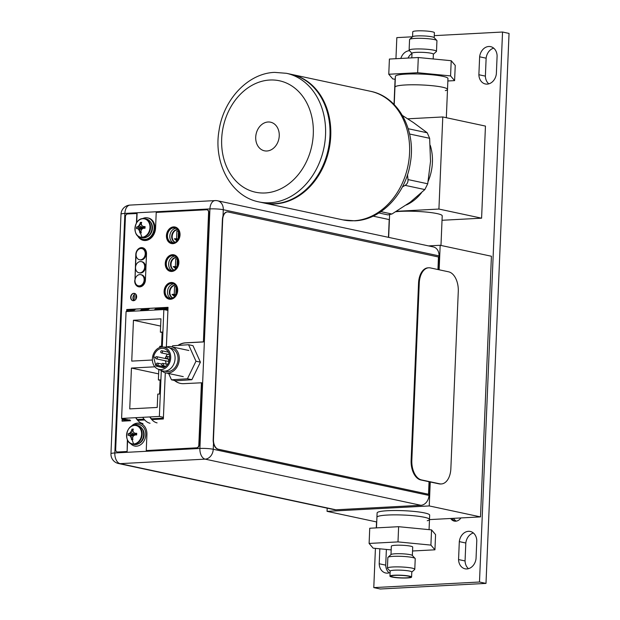 <?xml version="1.0" encoding="UTF-8"?>
<svg xmlns="http://www.w3.org/2000/svg" width="620" height="620" viewBox="0 0 620 620"><rect width="100%" height="100%" fill="white"/><g stroke="black" fill="none" stroke-linecap="round" stroke-linejoin="round"><path stroke-width="0.93" d="M389.399 219.62L373.116 216.14M438.921 209.056L442.781 116.955L485.452 126.085L481.593 218.186L438.921 209.056L396.544 211.304M481.593 218.186L442.029 220.278M440.975 245.45L442.215 215.822A26.303 3.348 -177.6 0 0 437.077 213.598A26.303 3.348 -177.6 0 0 395.831 211.73M442.781 116.955L407.735 118.815M442.37 87.18A26.303 3.348 -177.6 0 0 413.083 84.777A26.303 3.348 -177.6 0 0 394.956 87.195A26.303 3.348 2.4 0 1 397.141 85.963A26.303 3.348 -177.6 0 1 426.668 85.242A26.303 3.348 -177.6 0 1 447.508 89.404A26.303 3.348 -177.6 0 0 442.37 87.18M406.34 204.98A43.834 34.844 -77.9 0 0 421.399 192.905M428.234 181.187A43.834 34.844 -77.9 0 0 430.264 145.351M378.928 212.97L387.934 214.892L391.933 214.016L410.231 202.19L424.847 189.573L427.722 183.791L430.52 161.44L429.637 138.291L427.226 132.788L413.563 122.659L402.45 115.491M408.332 129.185L409.758 134.773M407.526 174.639L407.991 179.567C408.169 182.133 407.216 184.062 405.116 185.357L402.388 186.946M291.253 74.338A65.759 52.258 102.1 0 1 291.648 74.423A65.759 52.258 102.1 0 1 330.158 142.817A65.759 52.258 102.1 0 1 275.156 203.887A65.759 52.258 102.1 0 1 264.135 203.027A65.759 52.258 102.1 0 1 263.748 202.942M354.012 87.761L360.212 89.086M263.353 202.856A65.759 52.258 -77.9 0 0 274.381 203.724A65.759 52.258 -77.9 0 0 329.383 142.647A65.759 52.258 -77.9 0 0 290.865 74.253L286.44 73.307A65.759 52.258 102.1 0 1 324.958 141.701A65.759 52.258 102.1 0 1 269.956 202.771A65.759 52.258 102.1 0 1 269.692 202.787A65.759 52.258 102.1 0 1 258.928 201.911L263.353 202.856M266.879 151.001A14.64 11.633 -77.9 0 0 279.116 137.407A14.64 11.633 -77.9 0 0 270.545 122.186A14.64 11.633 -77.9 0 0 268.088 121.993A14.64 11.633 -77.9 0 0 255.851 135.586A14.64 11.633 -77.9 0 0 264.422 150.807A14.64 11.633 -77.9 0 0 266.879 151.001M412.517 36.789L396.831 37.618L395.947 58.698M395.087 79.19L394.033 104.416M389.205 219.581L388.461 237.336M376.534 521.932L376.286 527.884M375.425 548.375L373.783 587.605L479.485 582.017L502.541 32.023L434.279 35.642M450.67 518.483A8.238 6.549 -77.9 0 0 454.289 521.095A8.238 6.549 -77.9 0 0 455.669 521.203A8.238 6.549 -77.9 0 0 460.916 517.94M458.56 559.566A10.912 8.672 -77.9 0 0 465.054 568.796A10.912 8.672 -77.9 0 0 466.883 568.943A10.912 8.672 -77.9 0 0 476.036 558.636L476.788 540.694A10.912 8.672 -77.9 0 0 470.293 531.464A10.912 8.672 -77.9 0 0 468.464 531.317A10.912 8.672 -77.9 0 0 459.311 541.624L458.56 559.566L465.062 560.953L465.814 543.011A10.912 8.672 102.1 0 1 473.37 532.975M379.835 548.801L379.208 563.758A10.912 8.672 -77.9 0 0 385.702 572.996A10.912 8.672 -77.9 0 0 387.539 573.136A10.912 8.672 -77.9 0 0 390.096 572.539M478.88 74.741A10.912 8.672 -77.9 0 0 485.375 83.971A10.912 8.672 -77.9 0 0 487.204 84.119A10.912 8.672 -77.9 0 0 496.357 73.811L497.108 55.87A10.912 8.672 -77.9 0 0 490.614 46.639A10.912 8.672 -77.9 0 0 488.785 46.492A10.912 8.672 -77.9 0 0 479.632 56.8L478.88 74.741L485.382 76.128L486.134 58.187A10.912 8.672 102.1 0 1 493.69 48.151M409.495 50.693A10.912 8.672 -77.9 0 0 409.433 50.693A10.912 8.672 -77.9 0 0 400.83 58.443M479.485 582.017L485.995 583.404L380.285 589L373.783 587.605M485.995 583.404L509.043 33.418L502.541 32.023M468.48 568.679A10.912 8.672 102.1 0 1 465.062 560.953M389.135 572.88A10.912 8.672 102.1 0 1 385.718 565.153L386.376 549.436M488.8 83.855A10.912 8.672 102.1 0 1 485.382 76.128M408.03 58.063A10.912 8.672 102.1 0 1 411.99 53.421M455.127 521.203A8.238 6.549 102.1 0 1 452.065 518.405M465.814 543.011L459.311 541.624M379.208 563.758L385.718 565.153M486.134 58.187L479.632 56.8M453.491 518.328A14.245 11.323 -77.9 0 0 456.227 521.141M429.482 519.599L480.5 516.902L491.42 256.246L440.169 245.28L439.138 269.793M428.49 245.9L440.169 245.28M430.249 481.98L429.242 505.936L480.5 516.902M429.242 505.936L327.058 511.345L376.728 521.97M376.479 527.876L376.929 517.282A26.303 3.348 -177.6 0 1 387.593 515.042A26.303 3.348 2.4 0 1 415.106 515.886A26.303 3.348 2.4 0 1 429.489 519.482L429.668 515.143A26.303 3.348 -177.6 0 0 415.292 511.546A26.303 3.348 -177.6 0 0 387.779 510.702A26.303 3.348 -177.6 0 0 377.107 512.942L376.929 517.282A26.303 3.348 2.4 0 1 387.593 515.042A26.303 3.348 2.4 0 1 415.106 515.886A26.303 3.348 2.4 0 1 429.489 519.482A26.303 3.348 2.4 0 1 427.242 520.73M327.058 511.345L327.197 508.16M134.362 294.438L134.098 300.607M133.695 310.233L133.68 310.643M161.301 370.481L159.371 416.431L121.598 418.43L126.077 311.558L163.85 309.558L162.285 347.022M163.85 309.558L167.904 310.426M159.371 416.431L163.424 417.299M152.396 360.011L131.742 361.103L133.447 320.269L160.936 318.82L160.371 332.149L162.138 332.056L161.541 346.224L159.782 346.317L159.727 347.502M158.813 369.45L158.371 379.944L160.131 379.851L159.542 394.01L157.775 394.103L157.217 407.441L129.735 408.898L131.448 368.055L154.876 366.815M152.086 419.577A20.29 12.036 87 0 1 150.04 416.989L149.792 416.935A20.29 12.036 -93 0 0 157.085 422.879M121.598 418.43L128.813 419.972M137.989 420.321A20.29 12.036 87 0 1 135.951 417.733L135.695 417.679A20.29 12.036 -93 0 0 142.988 423.623M142.74 417.307A20.29 12.036 87 0 0 150.032 423.251M154.272 310.07A20.29 12.036 -93 0 1 157.007 307.985M167.981 308.613L167.253 308.458M166.02 308.528L167.966 308.938M157.837 307.946A20.29 12.036 87 0 0 154.597 310.047M149.955 308.357A20.29 12.036 87 0 0 147.219 310.442M158.976 308.899L161.75 309.488L167.958 309.163M140.174 310.814A20.29 12.036 -93 0 1 142.91 308.737M143.739 308.69A20.29 12.036 87 0 0 140.5 310.798M135.865 309.109A20.29 12.036 87 0 0 133.13 311.186M144.879 309.644L147.459 310.194M135.16 423.786A20.29 12.036 87 0 0 135.943 423.995M160.626 326.089L133.447 320.269M162.115 332.529L160.371 332.149M158.627 373.876L131.448 368.055M160.115 380.316L158.371 379.944M135.726 299.445L135.935 294.361M213.505 443.13L213.249 449.268A9.556 7.595 102.1 0 1 205.166 459.141L120.109 463.644A9.556 7.595 102.1 0 1 118.505 463.52L334.242 509.671A9.556 7.595 -77.9 0 0 335.846 509.795L420.903 505.292A9.556 7.595 -77.9 0 0 428.978 495.419L429.552 481.833M439.022 255.874L223.285 209.723A9.556 7.595 102.1 0 0 217.604 200.779L433.341 246.931A9.556 7.595 -77.9 0 1 439.022 255.874L438.441 269.646M170.888 298.367A7.541 5.991 -77.9 0 0 177.188 291.361A7.541 5.991 -77.9 0 0 172.779 283.518A7.541 5.991 -77.9 0 0 171.515 283.425A7.541 5.991 -77.9 0 0 165.207 290.423A7.541 5.991 -77.9 0 0 169.624 298.267A7.541 5.991 -77.9 0 0 170.888 298.367M172.05 270.56A7.541 5.991 -77.9 0 0 178.358 263.562A7.541 5.991 -77.9 0 0 173.941 255.719A7.541 5.991 -77.9 0 0 172.678 255.618A7.541 5.991 -77.9 0 0 166.369 262.624A7.541 5.991 -77.9 0 0 170.787 270.467A7.541 5.991 -77.9 0 0 172.05 270.56M173.213 242.761A7.541 5.991 -77.9 0 0 179.521 235.755A7.541 5.991 -77.9 0 0 175.103 227.912A7.541 5.991 -77.9 0 0 173.84 227.811A7.541 5.991 -77.9 0 0 167.532 234.817A7.541 5.991 -77.9 0 0 171.949 242.66A7.541 5.991 -77.9 0 0 173.213 242.761M127.798 311.465L127.821 310.791A0.876 0.698 -77.9 0 1 128.565 309.884L135.106 309.535M142.755 309.132L149.203 308.791M156.852 308.388L168.012 307.791M129.944 419.911L123.938 420.228A0.876 0.698 -77.9 0 1 123.272 419.399L123.295 418.795M163.386 418.143L151.358 418.779M144.042 419.167L137.26 419.523M170.826 298.367A7.541 5.991 102.1 0 1 167.671 290.175A7.541 5.991 102.1 0 1 173.856 283.921A7.541 5.991 102.1 0 1 173.918 283.921M125.635 420.135A0.876 0.698 102.1 0 1 125.612 419.895L125.635 419.291M130.161 311.341L130.169 311.287A0.876 0.698 102.1 0 1 130.905 310.38L134.176 310.209M141.662 309.814L148.273 309.465M155.76 309.07L167.989 308.419M133.912 300.654A4.077 3.24 102.1 0 1 135.331 293.764M171.988 270.568A7.541 5.991 102.1 0 1 168.834 262.376A7.541 5.991 102.1 0 1 175.018 256.122A7.541 5.991 102.1 0 1 175.08 256.114M173.15 242.761A7.541 5.991 102.1 0 1 170.004 234.569A7.541 5.991 102.1 0 1 176.181 228.315A7.541 5.991 102.1 0 1 176.243 228.315M227.276 211.963A8.765 5.2 87 0 0 227.137 211.963A8.765 5.2 87 0 0 222.402 219.604L213.187 439.425A8.765 5.2 87 0 0 218.023 449.229L428.242 494.202L218.31 449.213A8.765 5.2 -93 0 1 213.466 439.41L222.681 219.588A8.765 5.2 -93 0 1 227.424 211.947A8.765 5.2 -93 0 1 228.245 212.017L438.464 256.99L437.945 269.537M429.048 481.725L428.529 494.186M180.498 383.416A20.607 16.376 102.1 0 1 174.739 380.525M178.312 345.41A20.607 16.376 102.1 0 1 185.791 342.876L203.406 341.946L208.839 212.311A2.627 2.093 -77.9 0 0 207.274 209.847A2.627 2.093 -77.9 0 0 207.142 209.824M143.483 240.389A12.059 9.579 102.1 0 1 138.02 236.096M136.718 222.65L137.105 213.505L127.65 213.939A2.627 2.093 102.1 0 0 125.426 216.651L115.669 449.508A2.627 2.093 102.1 0 0 117.227 451.972L117.49 452.026A2.627 2.093 -77.9 0 0 117.932 452.058L127.123 451.569L127.604 440.208M131.781 426.111A12.059 9.579 102.1 0 1 137.989 423.127A12.059 9.579 102.1 0 1 139.88 423.259M196.858 447.88L146.506 450.546L196.594 447.826A2.627 2.093 102.1 0 0 198.819 445.106L199.082 445.16A2.627 2.093 -77.9 0 1 196.858 447.88L196.594 447.826M174.476 380.471A20.607 16.376 -77.9 0 0 180.366 383.385A20.607 16.376 -77.9 0 0 183.815 383.656L201.694 382.78L199.082 445.16M122.318 421.15L122.427 418.601M126.914 311.511L126.999 309.574L168.028 307.404M169.26 299.181A8.463 6.727 102.1 0 1 164.447 290.331A8.463 6.727 102.1 0 1 171.515 282.557A8.463 6.727 102.1 0 1 172.802 282.642M170.43 271.382A8.463 6.727 102.1 0 1 165.61 262.524A8.463 6.727 102.1 0 1 172.678 254.75A8.463 6.727 102.1 0 1 173.964 254.835M171.593 243.575A8.463 6.727 102.1 0 1 166.78 234.724A8.463 6.727 102.1 0 1 173.84 226.951A8.463 6.727 102.1 0 1 175.135 227.036M138.795 286.835A6.665 5.293 102.1 0 1 134.958 280.635L136.051 254.564A6.665 5.293 102.1 0 1 141.685 247.682A6.665 5.293 102.1 0 1 142.67 247.744M133.013 300.685A3.728 2.961 102.1 0 1 130.967 296.755A3.728 2.961 102.1 0 1 134.075 293.376A3.728 2.961 102.1 0 1 134.571 293.407M201.438 382.726L198.819 445.106M131.06 426.537A12.059 9.579 -77.9 0 1 137.725 423.072A12.059 9.579 -77.9 0 1 139.748 423.228A12.059 9.579 -77.9 0 1 146.917 434.504L146.243 450.492M127.364 439.689L127.123 451.569M126.867 451.515L117.668 452.003A2.627 2.093 102.1 0 1 117.227 451.972M136.439 223.115L136.842 213.451M137.578 235.701A12.059 9.579 -77.9 0 0 143.359 240.366A12.059 9.579 -77.9 0 0 145.375 240.521A12.059 9.579 -77.9 0 0 155.566 228.059L156.225 212.42L206.576 209.762A2.627 2.093 102.1 0 1 207.018 209.792A2.627 2.093 102.1 0 1 208.583 212.249L203.406 341.946M177.932 345.433A20.607 16.376 -77.9 0 1 185.527 342.821L203.151 341.884M165.292 372.783L163.355 418.981L151.776 419.593M144.731 419.965L137.686 420.344M130.634 420.716L122.055 421.166L122.163 418.546M126.65 311.527L126.736 309.519L168.036 307.334L166.362 347.13A13.369 10.625 102.1 0 1 171.322 346.743A13.369 10.625 102.1 0 1 176.196 368.179A13.369 10.625 102.1 0 1 165.726 372.891A13.369 10.625 102.1 0 1 161.363 370.504M170.547 299.266A8.463 6.727 -77.9 0 0 177.63 291.408A8.463 6.727 -77.9 0 0 172.67 282.612A8.463 6.727 -77.9 0 0 171.252 282.503A8.463 6.727 -77.9 0 0 164.176 290.354A8.463 6.727 -77.9 0 0 169.128 299.158A8.463 6.727 -77.9 0 0 170.547 299.266M171.717 271.467A8.463 6.727 -77.9 0 0 178.792 263.608A8.463 6.727 -77.9 0 0 173.833 254.804A8.463 6.727 -77.9 0 0 172.414 254.696A8.463 6.727 -77.9 0 0 165.339 262.554A8.463 6.727 -77.9 0 0 170.299 271.351A8.463 6.727 -77.9 0 0 171.717 271.467M172.879 243.66A8.463 6.727 -77.9 0 0 179.955 235.802A8.463 6.727 -77.9 0 0 175.003 227.005A8.463 6.727 -77.9 0 0 173.584 226.889A8.463 6.727 -77.9 0 0 166.509 234.748A8.463 6.727 -77.9 0 0 171.461 243.552A8.463 6.727 -77.9 0 0 172.879 243.66M134.703 280.573A6.665 5.293 -77.9 0 0 138.663 286.812A6.665 5.293 -77.9 0 0 139.779 286.897A6.665 5.293 -77.9 0 0 145.413 280.007L146.506 253.944A6.665 5.293 -77.9 0 0 142.538 247.713A6.665 5.293 -77.9 0 0 141.422 247.62A6.665 5.293 -77.9 0 0 135.796 254.51L134.958 280.635M133.501 300.708A3.728 2.961 -77.9 0 0 136.617 297.251A3.728 2.961 -77.9 0 0 134.439 293.376A3.728 2.961 -77.9 0 0 133.811 293.322A3.728 2.961 -77.9 0 0 130.696 296.786A3.728 2.961 -77.9 0 0 132.882 300.661A3.728 2.961 -77.9 0 0 133.501 300.708M177.847 229.555A6.572 5.224 -77.9 0 0 177.235 229.54A6.572 5.224 -77.9 0 0 171.786 235.29A6.572 5.224 -77.9 0 0 175.026 242.327M175.15 242.273A6.572 5.224 102.1 0 1 172.36 235.135A6.572 5.224 102.1 0 1 177.754 229.656A6.572 5.224 102.1 0 1 177.932 229.648M178.878 231.144L178.707 238.568M177.514 240.444L175.948 239.134L174.383 238.801L176.568 238.685L176.894 231.012L178.769 230.919M174.383 238.801L177.002 240.986M175.948 239.134L178.134 239.018L176.568 238.685M178.134 239.018L178.452 231.353L176.894 231.012M178.452 231.353L178.87 231.33M176.684 257.354A6.572 5.224 -77.9 0 0 176.072 257.346A6.572 5.224 -77.9 0 0 170.624 263.089A6.572 5.224 -77.9 0 0 173.864 270.134M173.988 270.072A6.572 5.224 102.1 0 1 171.19 262.942A6.572 5.224 102.1 0 1 176.592 257.455A6.572 5.224 102.1 0 1 176.762 257.455M177.708 258.943L177.537 266.375M176.344 268.243L174.778 266.941L173.22 266.608L175.406 266.492L175.731 258.819L177.599 258.718M173.22 266.608L175.84 268.786M174.778 266.941L176.971 266.825L175.406 266.492M176.971 266.825L177.289 259.152L175.731 258.819M177.289 259.152L177.7 259.129M175.514 285.161A6.572 5.224 -77.9 0 0 174.902 285.154A6.572 5.224 -77.9 0 0 169.462 290.896A6.572 5.224 -77.9 0 0 172.693 297.933M172.825 297.879A6.572 5.224 102.1 0 1 170.027 290.741A6.572 5.224 102.1 0 1 175.421 285.262A6.572 5.224 102.1 0 1 175.6 285.254M176.545 286.75L176.375 294.182M175.181 296.05L173.616 294.74L172.058 294.407L174.243 294.291L174.561 286.626L176.436 286.525M172.058 294.407L174.677 296.592M173.616 294.74L175.801 294.624L174.243 294.291M175.801 294.624L176.126 286.959L174.561 286.626M176.126 286.959L176.537 286.936M164.827 371.132L166.052 371.388A11.834 9.409 -77.9 0 0 175.321 367.218A11.834 9.409 -77.9 0 0 171.004 348.246L169.779 347.983M157.922 369.086L161.494 370.558A12.098 9.618 -77.9 0 0 172.298 366.707A12.098 9.618 -77.9 0 0 174.538 354.113A12.098 9.618 -77.9 0 0 166.509 347.138L162.642 347.022A11.4 9.06 102.1 0 1 170.206 353.594A11.4 9.06 102.1 0 1 168.097 365.451A11.4 9.06 102.1 0 1 157.922 369.086A11.4 9.06 102.1 0 1 155.008 351.199A11.4 9.06 102.1 0 1 162.642 347.022M155.868 366.079L163.525 367.753A10.083 8.014 -77.9 0 0 167.338 364.63A10.083 8.014 -77.9 0 0 163.665 348.463A10.083 8.014 -77.9 0 0 159.58 348.897A10.083 8.014 -77.9 0 0 155.767 352.021A10.083 8.014 -77.9 0 0 153.644 356.996L155.868 366.079L163.572 367.73M155.643 357.422L153.644 356.996M166.23 364.095L165.424 360.786M165.3 358.523A10.083 8.014 102.1 0 1 167.214 354.469A10.083 8.014 102.1 0 1 167.423 354.19M156.225 358.817L167.671 361.266A1.093 0.868 -77.9 0 0 168.129 359.127L156.682 356.678A1.093 0.868 102.1 0 1 156.225 358.817A1.093 0.868 102.1 0 1 156.682 356.678M157.875 364.885A1.093 0.868 102.1 0 1 156.62 363.514A1.093 0.868 102.1 0 1 157.875 364.885M162.231 352.517A1.093 0.868 102.1 0 1 160.975 351.145A1.093 0.868 102.1 0 1 162.231 352.517M163.223 365.126A1.093 0.868 102.1 0 1 161.967 363.754A1.093 0.868 102.1 0 1 163.223 365.126M167.47 358.213A1.093 0.868 102.1 0 1 166.214 356.849A1.093 0.868 102.1 0 1 167.47 358.213M195.982 361.212L187.442 378.766L171.484 379.828L175.91 380.773L191.867 379.711L200.407 362.158L192.983 345.673L188.565 344.728L195.982 361.212L200.407 362.158M171.484 379.828L168.648 373.519M172.066 346.898L172.608 345.79L188.565 344.728M187.442 378.766L191.867 379.711M428.738 267.786L428.032 267.825A17.538 10.408 87 0 0 418.554 283.108L411.122 460.358A17.538 10.408 87 0 0 420.802 479.957L439.014 483.856A17.538 10.408 87 0 0 440.673 483.988L441.378 483.949A17.538 10.408 -93 0 1 439.719 483.817L421.507 479.919A17.538 10.408 -93 0 1 411.827 460.319L419.26 283.069A17.538 10.408 -93 0 1 428.738 267.786A17.538 10.408 -93 0 1 430.396 267.918L448.609 271.816A17.538 10.408 -93 0 1 458.281 291.423L450.856 468.666A17.538 10.408 -93 0 1 441.378 483.949M140.399 219.34A9.602 7.634 102.1 0 1 143.22 218.55A9.602 7.634 102.1 0 1 144.832 218.674L143.135 218.542C134.044 218.395 131.851 236.197 140.81 237.452L142.267 237.762A9.602 7.634 -77.9 0 0 143.879 237.886A9.602 7.634 -77.9 0 0 151.908 228.974A9.602 7.634 -77.9 0 0 146.289 218.984L144.832 218.674A9.602 7.634 102.1 0 1 150.451 228.656A9.602 7.634 102.1 0 1 142.422 237.576A9.602 7.634 102.1 0 1 140.81 237.452A9.602 7.634 102.1 0 1 137.043 235.026M142.065 237.251A9.354 7.432 102.1 0 1 134.943 228.385A9.354 7.432 102.1 0 1 142.848 218.713A9.354 7.432 -77.9 0 1 149.97 227.587A9.354 7.432 -77.9 0 1 142.065 237.251A13.051 7.742 87 0 1 140.57 232.926L141.244 232.826A13.028 7.727 -93 0 1 140.965 231.167A12.795 7.393 -55.8 0 1 141.709 229.299A12.795 5.208 -23.6 0 1 143.367 228.222A13.028 1.659 2.4 0 1 145.002 228.23L145.072 226.579A13.028 1.659 -177.6 0 0 143.437 226.571A12.795 2.387 -153.5 0 1 141.864 225.579A12.795 5.766 -126.6 0 1 141.267 223.867A13.028 7.727 -93 0 1 141.685 222.355L140.345 222.425A13.028 7.727 87 0 0 139.926 223.944A12.795 7.393 124.2 0 0 138.849 225.742A12.795 5.208 156.4 0 0 137.524 226.889A13.028 1.659 -177.6 0 0 136.586 227.029L136.516 228.679A13.028 1.659 2.4 0 1 137.454 228.54A12.795 2.387 26.5 0 0 138.694 229.454A12.795 5.766 53.4 0 0 139.624 231.237A13.028 7.727 87 0 0 139.903 232.903L139.973 231.314L139.206 229.571L137.803 228.61L142.77 228.586M144.189 227.486L142.616 226.067M143.305 226.494L144.824 228.191L143.786 226.649L145.072 226.579M143.786 228.222L144.181 227.718M141.724 225.223L140.275 224.014L140.345 222.425M141.36 223.495L140.36 222.379M144.018 228.052L139.368 225.851L139.926 223.944M143.747 228.253L137.873 226.959L139.368 225.851L138.849 225.742M143.499 228.261L136.555 227.036M136.586 227.029L137.524 226.889M141.856 229.191L138.694 229.454M141.073 230.849L139.624 231.237M141.112 232.128L139.903 232.903M140.57 232.926L139.918 232.957M142.67 218.581A10.959 8.711 102.1 0 1 145.77 217.736A10.959 8.711 102.1 0 1 147.614 217.876A10.959 8.711 102.1 0 1 154.031 229.276A10.959 8.711 102.1 0 1 144.863 239.46A10.959 8.711 102.1 0 1 143.026 239.312A10.959 8.711 102.1 0 1 138.803 236.646M143.026 239.312L143.809 239.483A10.959 8.711 -77.9 0 0 145.646 239.622A10.959 8.711 -77.9 0 0 154.814 229.447A10.959 8.711 -77.9 0 0 148.389 218.046L147.614 217.876M132.029 426.056A9.602 7.634 102.1 0 1 134.85 425.258A9.602 7.634 102.1 0 1 136.462 425.382L134.773 425.25C125.674 425.111 123.489 442.913 132.448 444.16L133.905 444.47A9.602 7.634 -77.9 0 0 135.509 444.602A9.602 7.634 -77.9 0 0 143.546 435.682A9.602 7.634 -77.9 0 0 137.919 425.7L136.462 425.382A9.602 7.634 102.1 0 1 142.089 435.372A9.602 7.634 102.1 0 1 134.052 444.284A9.602 7.634 102.1 0 1 132.448 444.16A9.602 7.634 102.1 0 1 128.673 441.742M133.703 443.966A9.354 7.432 102.1 0 1 126.573 435.093A9.354 7.432 102.1 0 1 134.478 425.429A9.354 7.432 -77.9 0 1 141.608 434.302A9.354 7.432 -77.9 0 1 133.703 443.966A13.051 7.742 87 0 1 132.207 439.642L132.882 439.541A13.028 7.727 -93 0 1 132.595 437.883A12.795 7.393 -55.8 0 1 133.339 436.007A12.795 5.208 -23.6 0 1 135.005 434.938A13.028 1.659 2.4 0 1 136.64 434.938L136.71 433.287A13.028 1.659 -177.6 0 0 135.075 433.287A12.795 2.387 -153.5 0 1 133.494 432.287A12.795 5.766 -126.6 0 1 132.905 430.582A13.028 7.727 -93 0 1 133.316 429.071L131.975 429.141A13.028 7.727 87 0 0 131.564 430.652A12.795 7.393 124.2 0 0 130.479 432.45A12.795 5.208 156.4 0 0 129.154 433.597A13.028 1.659 -177.6 0 0 128.216 433.736L128.146 435.387A13.028 1.659 2.4 0 1 129.084 435.248A12.795 2.387 26.5 0 0 130.324 436.17A12.795 5.766 53.4 0 0 131.254 437.953A13.028 7.727 87 0 0 131.541 439.611L130.843 436.279L129.433 435.325L134.4 435.302M135.827 434.202L134.253 432.775M134.943 433.202L136.454 434.907L135.424 433.357L136.71 433.287M135.416 434.93L135.819 434.426M133.354 431.939L131.913 430.729L131.975 429.141M132.99 430.203L131.998 429.094M135.648 434.76L130.998 432.558L131.564 430.652M135.377 434.961L129.502 433.675L130.998 432.558L130.479 432.45M135.137 434.976L128.185 433.744M128.216 433.736L129.154 433.597M133.494 435.907L130.324 436.17M132.703 437.565L131.254 437.953M132.742 438.844L131.541 439.611M132.207 439.642L131.556 439.665M134.3 425.297A10.959 8.711 102.1 0 1 137.407 424.444A10.959 8.711 102.1 0 1 139.244 424.591A10.959 8.711 102.1 0 1 145.661 435.992A10.959 8.711 102.1 0 1 136.493 446.168A10.959 8.711 102.1 0 1 134.656 446.028A10.959 8.711 102.1 0 1 130.433 443.362M138.376 285.797L139.159 285.96A5.696 4.526 -77.9 0 0 140.112 286.037A5.696 4.526 -77.9 0 0 144.879 280.744A5.696 4.526 -77.9 0 0 141.538 274.815L140.763 274.652A5.696 4.526 102.1 0 1 144.096 280.581A5.696 4.526 102.1 0 1 139.329 285.874A5.696 4.526 102.1 0 1 138.376 285.797A5.696 4.526 102.1 0 1 135.036 279.868A5.696 4.526 102.1 0 1 139.802 274.575A5.696 4.526 102.1 0 1 140.763 274.652M138.919 272.761L139.702 272.932A5.696 4.526 -77.9 0 0 140.655 273.002A5.696 4.526 -77.9 0 0 145.429 267.708A5.696 4.526 -77.9 0 0 142.089 261.787L141.306 261.617A5.696 4.526 102.1 0 1 144.646 267.546A5.696 4.526 102.1 0 1 139.88 272.839A5.696 4.526 102.1 0 1 138.919 272.761A5.696 4.526 102.1 0 1 135.586 266.833A5.696 4.526 102.1 0 1 140.352 261.539A5.696 4.526 102.1 0 1 141.306 261.617M139.469 259.733L140.252 259.896A5.696 4.526 -77.9 0 0 141.205 259.974A5.696 4.526 -77.9 0 0 145.971 254.681A5.696 4.526 -77.9 0 0 142.631 248.752L141.856 248.581A5.696 4.526 102.1 0 1 145.189 254.51A5.696 4.526 102.1 0 1 140.422 259.803A5.696 4.526 102.1 0 1 139.469 259.733A5.696 4.526 102.1 0 1 136.129 253.805A5.696 4.526 102.1 0 1 140.895 248.512A5.696 4.526 102.1 0 1 141.856 248.581M390.98 554.598L391.336 546.173A10.695 1.364 -177.6 0 1 395.676 545.267A10.695 1.364 2.4 0 1 406.86 545.608A10.695 1.364 2.4 0 1 412.711 547.072L412.354 555.497M388.104 557.21L391.073 554.52A10.695 1.364 2.4 0 1 395.32 553.776A10.695 1.364 2.4 0 1 412.269 555.404L415.005 558.333M414.788 569.284A13.702 1.744 2.4 0 0 407.293 567.409A13.702 1.744 2.4 0 0 392.964 566.975A13.702 1.744 -177.6 0 0 387.407 568.137L387.856 557.519A13.702 1.744 -177.6 0 1 393.413 556.349A13.702 1.744 2.4 0 1 407.743 556.791A13.702 1.744 2.4 0 1 415.229 558.667L414.788 569.284A13.702 1.744 2.4 0 1 414.664 569.509L411.789 572.097M387.407 568.137A13.702 1.744 -177.6 0 0 387.515 568.37L390.158 571.191M394.553 570.183A10.827 1.38 -177.6 0 0 390.158 571.105L389.949 576.143A10.827 1.38 -177.6 0 0 395.87 577.623A10.827 1.38 -177.6 0 0 407.193 577.972A10.827 1.38 2.4 0 0 411.587 577.05L411.796 572.012A10.827 1.38 2.4 0 0 405.875 570.532A10.827 1.38 2.4 0 0 394.553 570.183M389.949 576.143A10.827 1.38 -177.6 0 1 394.343 575.221A10.827 1.38 2.4 0 1 405.666 575.569A10.827 1.38 2.4 0 1 411.587 577.05M395.041 575.375A9.641 1.225 2.4 0 1 404.93 575.662A9.641 1.225 2.4 0 1 410.393 576.941A9.641 1.225 2.4 0 1 406.488 577.825A9.641 1.225 -177.6 0 1 396.203 577.491A9.641 1.225 -177.6 0 1 391.142 576.135A9.641 1.225 -177.6 0 1 395.041 575.375M412.548 550.994L434.938 549.808L435.573 534.603L431.551 529.891L398.629 526.698L369.745 528.232L369.109 543.438L373.132 548.15L391.181 549.901M398.629 526.698L397.993 541.903L369.109 543.438M431.551 529.891L430.908 545.096L397.993 541.903M434.938 549.808L430.908 545.096M433.171 58.954L433.372 54.165A10.695 1.364 -177.6 0 0 424.894 52.475A10.695 1.364 -177.6 0 0 412.881 52.77A10.695 1.364 -177.6 0 0 411.998 53.273L411.804 57.861M433.364 54.258L436.348 51.553A13.679 1.744 -177.6 0 0 426.482 49.236A13.679 1.744 -177.6 0 0 410.277 49.553A13.679 1.744 -177.6 0 0 409.246 50.422L411.99 53.359M436.248 51.646A13.702 1.744 -177.6 0 0 436.496 51.336A13.702 1.744 -177.6 0 0 425.638 49.174A13.702 1.744 -177.6 0 0 410.262 49.546A13.702 1.744 2.4 0 0 409.115 50.189A13.702 1.744 2.4 0 0 409.339 50.522M436.496 51.336L436.937 40.718A13.702 1.744 -177.6 0 0 436.837 40.486A13.702 1.744 -177.6 0 0 425.212 38.494A13.702 1.744 -177.6 0 0 410.704 38.928A13.702 1.744 2.4 0 0 409.688 39.347A13.702 1.744 2.4 0 0 409.564 39.572L409.115 50.189M409.688 39.347L412.649 36.673A10.827 1.38 2.4 0 1 413.455 36.34A10.827 1.38 -177.6 0 1 424.925 35.999A10.827 1.38 -177.6 0 1 434.108 37.572L436.837 40.486M434.194 37.665L434.403 32.713A10.827 1.38 -177.6 0 0 425.816 31A10.827 1.38 -177.6 0 0 413.664 31.295A10.827 1.38 2.4 0 0 412.765 31.806L412.556 36.758M445.323 90.629A26.303 3.348 -177.6 0 0 447.508 89.404L446.322 117.715M447.508 89.404L447.966 78.538A26.303 3.348 -177.6 0 0 427.118 74.385A26.303 3.348 -177.6 0 0 397.598 75.105A26.303 3.348 2.4 0 0 395.405 76.338L394.219 104.609M395.289 79.205L392.801 78.965L388.771 74.253L417.655 72.718L450.577 75.911L454.6 80.623L447.865 80.98M450.577 75.911L451.213 60.706L455.243 65.418L454.6 80.623M417.655 72.718L418.299 57.52L451.213 60.706M388.771 74.253L389.406 59.047L418.299 57.52M408.193 128.72L427.226 132.788M429.637 138.291L409.897 134.075M407.991 179.567L427.722 183.791M424.847 189.573L405.116 185.357M380.928 211.66L391.933 214.016M370.481 91.287C398.428 96.642 416.19 130.262 410.37 162.696C405.961 193.432 381.618 219.875 354.818 220.821L342.969 219.891A65.759 52.258 -77.9 0 0 353.811 220.759A65.759 52.258 -77.9 0 0 353.989 220.751A65.759 52.258 -77.9 0 0 408.991 159.681A65.759 52.258 -77.9 0 0 370.481 91.287L360.119 89.071M264.887 192.983A56.986 45.291 -77.9 0 0 265.12 192.975A56.986 45.291 102.1 0 0 313.286 134.207A56.986 45.291 102.1 0 0 270.08 80.011A56.986 45.291 -77.9 0 0 269.847 80.019A56.986 45.291 102.1 0 0 221.681 138.787A56.986 45.291 102.1 0 0 264.887 192.983M136.152 298.778A3.201 2.542 102.1 0 1 136.648 296.43M136.098 298.879A3.464 2.751 102.1 0 1 136.64 296.313M420.903 505.292L205.166 459.141A9.556 5.673 -93 0 1 199.896 448.454A9.556 1.217 2.4 0 1 213.249 449.268L428.978 495.419M217.604 200.779A9.556 9.556 0 0 0 215.101 200.585A9.556 5.673 -93 0 0 209.932 208.917L124.876 213.412A9.556 1.217 -177.6 0 0 121.001 214.226L110.957 453.77A9.556 1.217 2.4 0 1 114.832 452.957L199.896 448.454L209.932 208.917A9.556 1.217 -177.6 0 1 223.285 209.723L223.014 216.101M215.101 200.585L130.037 205.088A9.556 5.673 87 0 0 124.876 213.412L114.832 452.957A9.556 5.673 87 0 0 120.109 463.644L335.846 509.795M130.169 311.287L127.821 310.791M123.272 419.399L125.612 419.895M128.565 309.884L130.905 310.38M439.014 483.856L439.719 483.817M421.507 479.919L420.802 479.957M411.122 460.358L411.827 460.319M419.26 283.069L418.554 283.108M146.917 236.972A8.897 7.076 -77.9 0 0 152.233 230.074A8.897 7.076 -77.9 0 0 150.21 221.603M138.555 443.688A8.897 7.076 -77.9 0 0 143.871 436.79A8.897 7.076 -77.9 0 0 141.841 428.319M264.135 203.027L342.969 219.891M291.648 74.423L354.299 87.823M286.44 73.307L274.59 72.377C247.799 73.323 223.456 99.758 219.046 130.487C213.21 162.928 230.981 196.555 258.928 201.911M388.655 237.375L389.6 214.9M136.64 296.236L136.059 298.949M110.957 453.77A9.556 9.556 0 0 0 118.505 463.52M130.037 205.088A9.556 9.556 0 0 0 121.001 214.226M183.264 376.642L165.726 372.891M188.86 350.494L171.322 346.743M164.959 366.97L157.023 365.273M161.805 364.048L157.48 363.126M169.338 354.601L161.378 352.904M168.384 352.16L161.835 350.757M165.866 366.257L162.363 365.506M167.524 364.374L162.82 363.367M169.531 359.228L166.609 358.6M169.663 357.012L167.067 356.461M139.244 424.591L140.027 424.762M134.656 446.028L135.439 446.191M429.063 529.65L429.489 519.482"/></g></svg>
